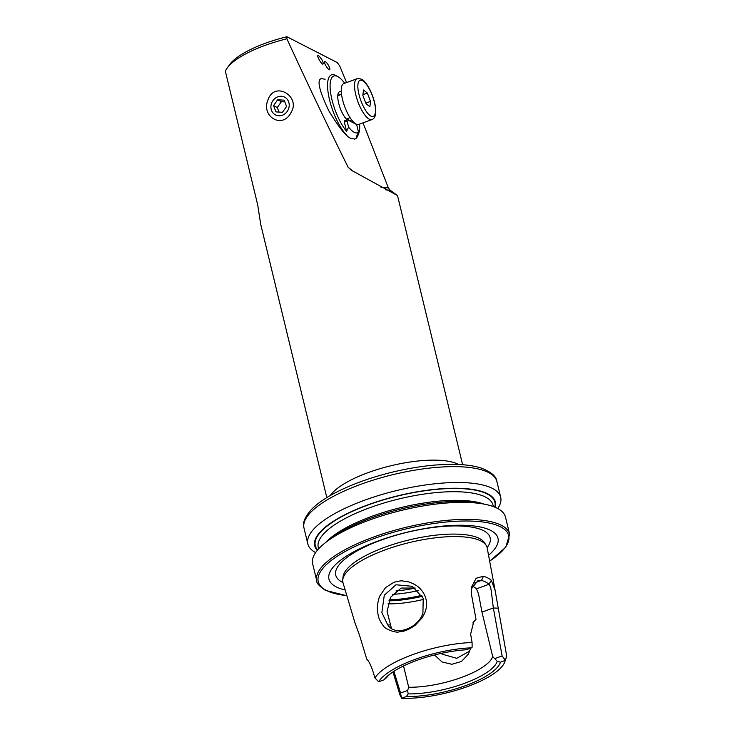 <?xml version="1.0" encoding="UTF-8"?>
<svg xmlns="http://www.w3.org/2000/svg" width="735" height="735" viewBox="0 0 735 735"><rect width="100%" height="100%" fill="white"/><g stroke="black" fill="none" stroke-linecap="round" stroke-linejoin="round"><path stroke-width="1.1" d="M403.533 665.956L408.688 687.253L407.659 690.441L408.136 693.895L406.437 696.514L401.687 698.25A65.847 20.589 166.4 0 0 465.926 687.133A65.847 20.589 166.4 0 0 504.899 661.629L506.461 656.86A68.539 21.434 166.4 0 0 506.7 656.015L505.202 660.425L500.452 662.162L497.255 661.335L492.716 656.557L481.967 612.117L478.549 593.908L476.445 588.864A54.96 17.19 166.4 0 0 472.311 586.153M504.899 661.629A65.847 20.589 166.4 0 0 505.202 660.425M401.687 698.25L399.978 695.016L392.959 671.919M406.437 696.514A61.17 19.128 166.4 0 0 500.452 662.162M408.136 693.895A58.313 18.237 166.4 0 0 497.255 661.335M408.688 687.253A54.96 17.19 166.4 0 0 492.716 656.557M363.017 122.846L388.319 187.783L389.982 190.071L397.506 195.556L351.165 170.152L348.059 167.13C329.363 129.525 308.966 86.758 286.87 38.799L286.935 36.75L337.282 62.585L339.708 65.911L346.608 82.559M326.818 497.586L260.704 224.304L257.709 204.936L225.379 71.304A69.862 21.848 -13.6 0 1 226.986 68.364A69.862 21.848 -13.6 0 1 286.87 38.799M291.29 112.069C282.681 130.031 260.53 116.295 268.082 99.638C274.624 80.639 300.734 96.303 291.29 112.069M226.986 68.364L229.219 65.121A66.756 20.874 -13.6 0 1 286.935 36.75M354.849 139.062L351.045 138.4C346.801 137.399 339.331 128.101 328.646 110.516C319.201 90.58 316.757 79.94 321.296 78.59L325.09 79.242M323.225 63.541L323.069 63.973C321.893 65.59 316.105 54.73 318.062 55.75L318.705 55.759C321.553 58.717 323.06 61.308 323.225 63.541M329.813 68.465L329.749 69.724C327.81 70.367 322.987 61.078 324.677 61.556C326.064 61.666 327.617 63.504 329.344 67.041L329.813 68.465M488.554 555.283A86.941 27.186 166.4 0 0 415.955 530.229A86.941 27.186 166.4 0 0 336.207 586.879A86.941 27.186 166.4 0 0 345.147 589.975M495.124 590.462L487.195 547.998A74.171 23.189 166.4 0 0 486.157 545.379A74.171 23.189 166.4 0 0 484.365 543.284A74.171 23.189 166.4 0 0 405.711 543.487A74.171 23.189 166.4 0 0 342.749 580.071A74.171 23.189 166.4 0 0 343.034 582.873L354.913 622.674L359.599 635.536L366.756 659.166C368.483 660.59 370.403 664.21 372.516 670.026L374.979 677.964L378.644 681.786A65.847 20.589 166.4 0 1 471.585 647.82L472.127 647.213L472.081 642.482L470.63 634.176L473.735 621.654L476.004 619.247L471.512 594.643L471.447 587.293L476.124 578.243L483.446 576.249A72.195 22.574 -13.6 0 1 491.329 580.292L495.124 590.462L506.7 656.015M472.081 642.482A68.539 21.434 166.4 0 0 374.979 677.964M422.193 617.795L415.054 625.375C404.535 632.605 400.603 631.393 399.068 631.861C396.128 633.304 384.276 628.765 383.523 625.898C382.623 625.393 379.049 619.219 378.975 617.988C378.332 617.042 377.128 609.572 377.413 608.249L377.478 606.292C377.303 607.606 377.818 600.045 379.958 595.754L385.599 587.531L393.988 582.267C399.261 580.99 402.137 580.558 402.615 580.962L408.908 581.955C418.729 585.538 420.696 589.571 421.357 590.086C424.674 594.091 426.41 598.584 426.548 603.564L426.465 606.017C426.135 607.597 426.833 606.862 424.738 613.036L422.193 617.795M471.585 647.82L466.229 649.777A61.17 19.128 166.4 0 0 389.734 674.243A61.17 19.128 166.4 0 0 384.001 679.829L378.644 681.786M384.001 679.829L386.656 677.532A58.313 18.237 166.4 0 1 390.79 673.444M387.979 603.83A54.96 17.19 166.4 0 0 423.58 599.374M415.128 588.009L401.099 588.073L390.607 597.261L387.069 611.474L391.498 628.535M470.694 648.151L468.425 654.104L461.479 661.445L451.869 664.284L441.974 661.923L434.532 654.958M497.724 508.528A99.207 31.026 166.4 0 0 500.7 497.292A99.207 31.026 166.4 0 0 396.973 490.466A99.207 31.026 166.4 0 0 307.846 543.946A99.207 31.026 166.4 0 0 315.627 552.582M495.234 507.334A92.95 29.06 166.4 0 0 398.241 495.712A92.95 29.06 166.4 0 0 317.29 550.386M489.666 561.209L505.781 547.253L509.621 534.17L505.505 517.155A99.207 31.026 166.4 0 0 484.135 504.127L478.586 503.08A92.95 29.06 166.4 0 0 330.153 538.994L325.706 542.458A99.207 31.026 166.4 0 0 312.651 563.809L316.767 580.825C316.243 582.873 319.183 586.071 325.568 590.416L346.874 595.754M484.135 504.127A99.207 31.026 166.4 0 0 325.706 542.458M476.004 619.247L472.825 622.977M505.267 660.205L502.134 655.923L493.332 607.964L491.577 593.402C491.026 588.331 490.162 585.29 489.005 584.27A68.925 21.554 166.4 0 0 481.48 580.411L477.952 580.586L471.218 589.038M502.134 655.923L494.995 658.532M407.659 690.441L400.538 693.041L401.475 698.131M393.932 671.285L400.538 693.041M483.446 576.249L481.48 580.411L474.498 582.965M491.329 580.292L489.005 584.27L476.445 588.864M497.935 608.194L493.332 607.964L481.967 612.117M388.411 625.779C395.77 636.391 418.086 628.342 422.919 613.165L423.213 598.318L412.317 586.309L395.981 584.775L384.286 595.249L381.851 612.613L387.823 625.035L390.616 624.851M469.83 651.026L456.738 658.321L442.02 654.113M359.617 124.096A32.294 10.465 -110.1 0 1 358.662 133.605A32.294 10.465 -110.1 0 1 356.521 136.407L358.524 132.263A29.189 9.454 69.9 0 1 348.574 127.155L346.571 131.299A32.294 10.465 -110.1 0 1 345.909 130.49A32.294 10.465 -110.1 0 1 330.667 93.18A32.294 10.465 -110.1 0 1 337.834 76.605L335.776 75.494A34.159 11.062 69.9 0 0 331.513 74.851A34.159 11.062 69.9 0 0 329.179 98.306A34.159 11.062 69.9 0 0 344.311 132.484A34.159 11.062 69.9 0 0 346.993 135.516M354.187 139.209A34.159 11.062 69.9 0 0 354.95 139.016A34.159 11.062 69.9 0 0 357.807 135.782L358.662 133.605M337.834 76.605A32.294 10.465 -110.1 0 1 344.697 83.257M348.574 127.155L347.113 121.119A1.865 0.606 -110.1 0 1 347.214 119.75A1.865 0.606 -110.1 0 1 347.444 119.777L355.896 124.123A1.865 0.606 -110.1 0 1 357.063 126.227L358.524 132.263M340.186 94.824A13.974 4.529 69.9 0 0 338.026 94.006M347.839 119.989A13.974 4.529 69.9 0 0 348.712 118.16M341.316 91.948A15.527 5.026 69.9 0 0 338.734 92.38A15.527 5.026 69.9 0 0 339.349 105.638A15.527 5.026 69.9 0 0 347.104 119.796M349.823 121.009A15.527 5.026 69.9 0 0 351.431 119.63M346.571 131.299L344.347 122.129A1.865 0.606 -110.1 0 1 344.458 120.76L347.214 119.75M367.344 93.023L370.532 101.393L369.87 106.74L366.021 103.708L362.842 95.339L363.503 89.992L367.344 93.023L362.925 94.64M357.017 78.755L343.778 83.597A21.738 7.038 69.9 0 0 344.623 106.428A21.738 7.038 69.9 0 0 358.689 124.426L371.938 119.584A21.738 7.038 -110.1 0 1 357.862 101.586A21.738 7.038 -110.1 0 1 357.017 78.755C360.692 78.323 363.531 79.692 365.534 82.88C370.523 88.411 376.706 104.122 375.659 113.613C375.172 116.92 373.931 118.905 371.938 119.584M365.8 103.12L370.532 101.393M271.004 105.454A9.996 8.93 -62.8 0 0 283.398 114.779A9.996 8.93 -62.8 0 0 285.777 97.865A9.996 8.93 -62.8 0 0 271.004 105.454M275.956 111.895L282.451 112.308L286.558 106.446L284.16 100.171L277.665 99.758L273.567 105.619L275.956 111.895M279.034 112.087L277.297 107.54L273.567 105.619M277.665 99.758L281.395 101.678L277.297 107.54M281.395 101.678L284.822 101.889M458.585 464.483A69.862 21.848 166.4 0 0 390.992 465.742A69.862 21.848 166.4 0 0 330.309 495.519M388.319 187.783A193.81 51.303 -119.9 0 1 380.629 187.012M352.791 171.09A193.81 51.303 -119.9 0 1 348.059 167.13M389.982 190.071A197.008 52.148 -119.9 0 1 385.618 189.786M489.639 561.071A97.966 30.631 166.4 0 0 482.904 521.997A97.966 30.631 166.4 0 0 360.334 544.065A97.966 30.631 166.4 0 0 326.413 590.453A97.966 30.631 166.4 0 0 346.837 595.616M509.621 534.17A99.207 31.026 166.4 0 0 405.895 527.344A99.207 31.026 166.4 0 0 316.767 580.825M487.121 547.658A79.435 24.834 166.4 0 0 407.796 532.149A79.435 24.834 166.4 0 0 342.354 582.249A79.435 24.834 166.4 0 0 342.942 582.543M486.157 545.379L484.54 542.788A73.197 22.886 166.4 0 0 408.954 539.968A73.197 22.886 166.4 0 0 343.015 577.021L342.749 580.071M388.925 600.844A57.422 17.952 166.4 0 0 422.331 596.296M389.339 599.815A57.753 18.063 166.4 0 0 421.807 595.313M392.545 594.385A57.753 18.063 166.4 0 0 418.224 590.618M396.009 590.94A55.272 17.282 166.4 0 0 415.202 588.064M304.005 528.079C302.204 523.164 304.832 516.797 311.897 508.978C318.402 502.51 327.874 496.281 340.314 490.273C356.062 482.73 373.931 476.565 393.914 471.778C419.226 465.889 441.698 463.509 461.35 464.639C468.875 465.126 475.343 466.229 480.763 467.929C490.925 471.723 496.29 476.225 496.86 481.425A99.207 31.026 166.4 0 0 393.142 474.599A99.207 31.026 166.4 0 0 304.005 528.079L307.846 543.946M494.765 507.132A92.38 28.886 166.4 0 0 398.287 495.886A92.38 28.886 166.4 0 0 317.621 549.991M493.36 506.59L493.001 505.11A89.891 28.105 166.4 0 0 399.022 498.927A89.891 28.105 166.4 0 0 318.264 547.391L318.623 548.861M483.952 504.091A89.891 28.105 166.4 0 0 401.108 507.536A89.891 28.105 166.4 0 0 325.844 542.338M347.113 121.119L344.347 122.129M375.401 112.501A19.248 6.238 69.9 0 0 363.559 81.364A19.248 6.238 69.9 0 0 361.096 101.237A19.248 6.238 69.9 0 0 375.401 112.501M462.627 464.731L397.516 195.556M496.86 481.425L500.7 497.292M471.355 587.871L471.457 587.293M346.314 119.033L350.071 117.664M337.788 95.697L341.545 94.328"/></g></svg>
